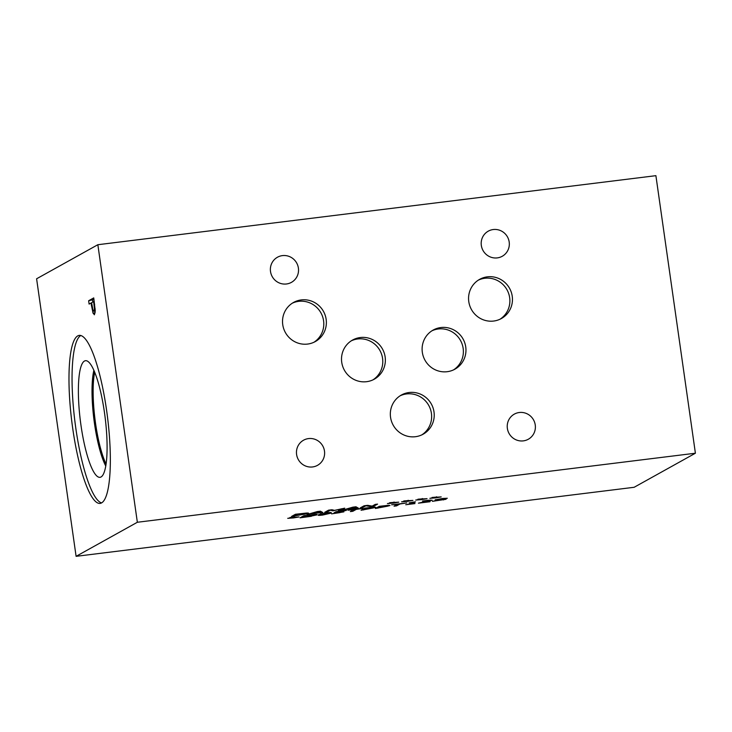 <?xml version="1.0" encoding="UTF-8"?>
<svg xmlns="http://www.w3.org/2000/svg" width="732" height="732" viewBox="0 0 732 732"><rect width="100%" height="100%" fill="white"/><g stroke="black" fill="none" stroke-linecap="round" stroke-linejoin="round"><path stroke-width="1.1" d="M430.041 501.731L418.411 503.168L429.556 500.551L422.538 501.045L427.598 500.322L432.155 500.212L421.229 502.628L430.013 501.539M430.398 500.77L430.297 500.029M429.556 500.551L429.08 500.148M396.57 505.867L394.063 506.178L397.485 504.275L391.62 504.806L406.772 502.93L399.992 503.973L396.57 505.867L396.424 504.87M381.308 506.279L379.762 507.139L387.365 505.849L381.281 506.087M379.762 507.139L379.643 506.288M387.365 505.849L386.56 505.455M388.674 505.272L389.991 505.51L387.484 506.196L375.37 508.493L379.249 506.334L388.674 505.272M377.877 508.182L377.73 507.184M379.322 507.377L379.176 506.379M367.007 508.045L365.46 508.905L373.064 507.615L366.979 507.852M365.46 508.905L365.341 508.054M373.064 507.615L372.268 507.221M374.381 507.047L375.699 507.285L373.183 507.962L361.068 510.259L364.948 508.109L374.381 507.047M363.575 509.957L363.429 508.95M365.021 509.152L364.875 508.145M341.35 512.171L334.112 512.784L336.107 511.677L346.456 510.396L337.049 512.199L343.912 511.851L331.587 513.855L339.758 512.638L341.35 512.171L340.801 511.741M337.049 512.199L336.958 511.567M328.211 513.489L328.714 512.912L323.132 513.608L320.762 514.916L326.362 514.23L328.211 513.489L328.668 512.592M321.202 513.754L320.762 514.916M326.783 512.793C330.855 512.29 332.191 512.418 330.782 513.169L322.739 515.044C318.64 515.548 317.304 515.429 318.722 514.669L326.783 512.793M331.303 512.702L330.782 513.169L330.681 512.501M318.2 515.145L318.722 514.669M305.994 515.593L303.011 517.259L314.257 515.218L305.976 515.401M303.011 517.259L302.874 516.252M314.257 515.218L314.412 514.477M311.384 516.28L300.065 517.817L303.936 515.657L314.678 514.459C316.828 514.34 317.56 514.486 316.865 514.898L311.356 516.051M295.133 517.195L299.068 516.938L293.532 517.908L287.731 518.338L292.754 517.487L289.936 517.478L295.115 517.067M293.532 517.908L293.44 517.286M294.383 517.396L294.301 516.792M352.833 511.284L350.335 511.595L353.748 509.692L347.883 510.213L363.045 508.347L356.255 509.381L352.833 511.284L352.696 510.277M414.943 503.598L405.748 504.732L409.572 504.092L412.171 502.646L409.106 502.875L413.534 502.088L415.492 501.85L411.997 503.79L414.925 503.433M411.997 503.79L411.86 502.82M443.391 499.636L435.137 499.874L442.586 498.474L447.325 498.254L437.8 499.517L446.081 499.27L432.392 501.338L443.418 499.178M435.137 499.874L435.604 499.691M97.85 244.717L36.6 278.782L76.101 556.329L634.15 487.283L695.4 453.218L655.899 175.671L97.85 244.717L137.351 522.264L695.4 453.218M76.101 556.329L137.351 522.264M437.269 497.165L441.204 496.909L435.668 497.888L429.867 498.318L434.89 497.458L432.072 497.449L437.251 497.046M408.978 500.67L412.921 500.413L407.376 501.383L401.575 501.813L406.599 500.963L403.78 500.953L408.959 500.551M377.584 504.11L373.704 506.26L370.895 506.608L365.899 505.785L362.55 507.642L360.217 507.935L364.097 505.775L367.647 505.336L372.176 506.105L375.242 504.394L377.584 504.11M345.165 509.792L342.631 510.113L352.861 507.166L355.953 506.782L358.424 508.154L345.111 509.399M306.168 513.077C308.318 512.958 309.041 513.095 308.346 513.516L291.546 516.426L295.426 514.276L306.168 513.077M309.636 514.193L307.101 514.505L317.331 511.558L320.424 511.183L322.894 512.546L309.581 513.791M344.726 508.173L340.847 510.332L338.34 510.643L341.679 508.777L332.959 510.844L330.361 510.186L327.021 512.043L324.679 512.327L328.558 510.167L331.98 509.747L334.533 510.369L344.726 508.173M394.832 502.417L398.775 502.161L393.23 503.14L387.438 503.57L392.453 502.71L389.644 502.701L394.813 502.298M423.123 498.913L427.058 498.666L421.522 499.636L415.721 500.066L420.744 499.215L417.926 499.206L423.105 498.794M421.522 499.636L421.431 499.014M422.373 499.123L422.291 498.519M393.23 503.14L393.139 502.509M394.091 502.619L393.999 502.024M340.847 510.332L340.7 509.326M327.021 512.043L326.884 511.101M332.959 510.844L332.831 509.957M313.561 513.05L319.381 512.327L318.292 511.668L313.506 512.665M319.381 512.327L319.234 511.329M319.628 512.482L319.454 511.302M320.25 512.876L320.021 511.229M297.485 514.212L294.502 515.868L305.747 513.837L297.457 514.02M294.502 515.868L294.356 514.871M305.747 513.837L305.903 513.095M349.091 508.649L354.91 507.926L353.821 507.276L349.036 508.264M354.91 507.926L354.764 506.928M355.157 508.09L354.993 506.901M355.779 508.484L355.551 506.837M373.704 506.26L373.567 505.327M362.55 507.642L362.413 506.709M370.895 506.608L370.785 505.867M407.376 501.383L407.285 500.761M408.236 500.871L408.145 500.276M435.668 497.888L435.577 497.266M436.519 497.367L436.437 496.772M93.632 301.584L91.591 302.719L92.991 310.212L93.952 311.219L94.474 308.968L93.632 301.584L94.254 301.511M95.261 311.091L93.815 311.274L95.261 311.063M94.474 314.705L93.019 313.131L91.015 303.039L89.112 304.091L88.636 300.742L93.742 297.906L95.261 311.027L94.309 314.76M88.636 300.742L93.961 299.47M92.799 302.051L92.543 300.257M91.015 303.039L91.628 302.966M101.547 502.911A84.656 17.989 82.9 0 1 100.055 503.415A84.656 17.989 82.9 0 1 72.276 425.21A84.656 17.989 82.9 0 1 77.775 335.878A84.656 17.989 82.9 0 1 79.266 335.384A84.656 17.989 82.9 0 1 107.046 413.589A84.656 17.989 82.9 0 1 101.547 502.911A84.656 17.989 82.9 0 1 74.884 421.229A84.656 17.989 82.9 0 1 80.84 335.503M106.058 463.978A54.351 11.547 82.9 0 1 94.703 372.167M100.989 476.999A58.77 12.49 82.9 0 1 100.659 477.154A58.77 12.49 82.9 0 1 80.895 424.743A58.77 12.49 82.9 0 1 84.482 361.041A58.77 12.49 82.9 0 1 86.248 360.702A58.77 12.49 82.9 0 1 105.024 416.682A58.77 12.49 82.9 0 1 100.989 476.999M105.747 465.991A55.239 11.739 82.9 0 1 93.861 418.878A55.239 11.739 82.9 0 1 93.897 370.291M105.747 465.955A55.239 11.739 82.9 0 1 93.888 418.878A55.239 11.739 82.9 0 1 93.916 370.328M373 379.844A22.381 21.786 60.9 0 0 381.345 353.583A22.381 21.786 60.9 0 0 357.719 338.971A22.381 21.786 60.9 0 0 351.296 340.819M360.3 337.534A22.381 21.786 -119.1 0 1 384.172 352.861A22.381 21.786 -119.1 0 1 374.317 379.176A22.381 21.786 -119.1 0 1 366.586 381.692A22.381 21.786 -119.1 0 1 342.704 366.375A22.381 21.786 -119.1 0 1 352.559 340.06A22.381 21.786 -119.1 0 1 360.3 337.534M453.602 369.852A22.381 21.786 60.9 0 0 461.938 343.592A22.381 21.786 60.9 0 0 438.312 328.979A22.381 21.786 60.9 0 0 431.889 330.827M440.893 327.543A22.381 21.786 -119.1 0 1 464.774 342.869A22.381 21.786 -119.1 0 1 454.911 369.184A22.381 21.786 -119.1 0 1 447.179 371.7A22.381 21.786 -119.1 0 1 423.297 356.383A22.381 21.786 -119.1 0 1 433.161 330.068A22.381 21.786 -119.1 0 1 440.893 327.543M314.01 342.219A22.381 21.786 60.9 0 0 322.355 315.959A22.381 21.786 60.9 0 0 298.729 301.346A22.381 21.786 60.9 0 0 292.306 303.194M301.31 299.919A22.381 21.786 -119.1 0 1 325.182 315.236A22.381 21.786 -119.1 0 1 315.327 341.551A22.381 21.786 -119.1 0 1 307.586 344.067A22.381 21.786 -119.1 0 1 283.714 328.75A22.381 21.786 -119.1 0 1 293.569 302.435A22.381 21.786 -119.1 0 1 301.31 299.919M421.852 434.863A22.408 21.814 60.9 0 0 430.196 408.566A22.408 21.814 60.9 0 0 406.544 393.944A22.408 21.814 60.9 0 0 400.12 395.792M409.133 392.508A22.408 21.814 -119.1 0 1 433.033 407.843A22.408 21.814 -119.1 0 1 423.169 434.186A22.408 21.814 -119.1 0 1 415.419 436.711A22.408 21.814 -119.1 0 1 391.519 421.376A22.408 21.814 -119.1 0 1 401.383 395.033A22.408 21.814 -119.1 0 1 409.133 392.508M500.084 319.189A22.408 21.814 60.9 0 0 508.438 292.901A22.408 21.814 60.9 0 0 484.785 278.27A22.408 21.814 60.9 0 0 478.353 280.127M487.366 276.833A22.408 21.814 -119.1 0 1 511.265 292.178A22.408 21.814 -119.1 0 1 501.402 318.521A22.408 21.814 -119.1 0 1 493.652 321.046A22.408 21.814 -119.1 0 1 469.752 305.702A22.408 21.814 -119.1 0 1 479.625 279.359A22.408 21.814 -119.1 0 1 487.366 276.833M308.52 438.587A14.375 13.99 -119.1 0 1 317.523 465.332A14.375 13.99 -119.1 0 1 297.219 457.107A14.375 13.99 -119.1 0 1 308.52 438.587M493.249 229.537A14.375 13.99 -119.1 0 1 502.253 256.273A14.375 13.99 -119.1 0 1 481.949 248.057A14.375 13.99 -119.1 0 1 493.249 229.537M519.29 412.509A14.375 13.99 -119.1 0 1 528.294 439.255A14.375 13.99 -119.1 0 1 507.99 431.029A14.375 13.99 -119.1 0 1 519.29 412.509M282.433 255.614A14.375 13.99 -119.1 0 1 291.437 282.36A14.375 13.99 -119.1 0 1 271.133 274.134A14.375 13.99 -119.1 0 1 282.433 255.614M443.546 499.938L443.446 499.169M94.474 308.968L95.178 308.886M94.025 304.366L94.648 304.283M91.418 305.875L92.04 305.802M93.019 313.131L95.178 312.866M320.662 514.834L320.534 513.946"/></g></svg>

